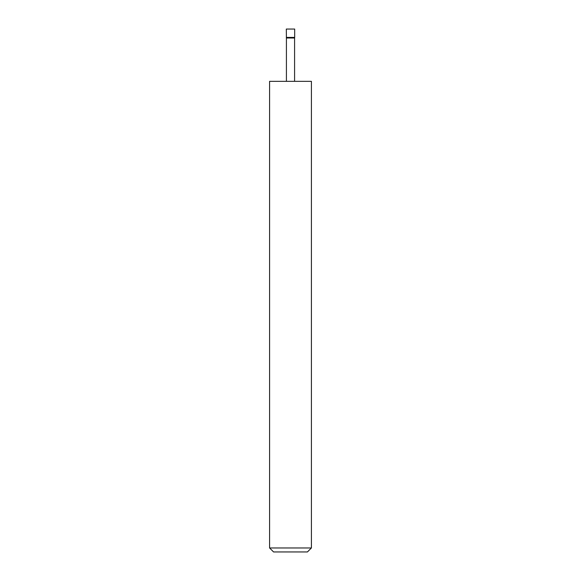 <?xml version="1.0" encoding="UTF-8"?>
<svg xmlns="http://www.w3.org/2000/svg" width="581" height="581" viewBox="0 0 581 581"><rect width="100%" height="100%" fill="white"/><g stroke="black" fill="none" stroke-linecap="round" stroke-linejoin="round"><path stroke-width="0.87" d="M286.317 37.416L294.683 37.416L294.683 29.05L286.317 29.05L286.418 38.005L294.582 38.005L294.683 37.416M294.582 81.34L294.582 38.005M286.418 81.34L286.418 38.005M311.416 547.963L307.429 551.95L273.571 551.95L269.584 547.963L311.416 547.963L311.416 81.34L269.584 81.34L269.584 547.963"/></g></svg>
